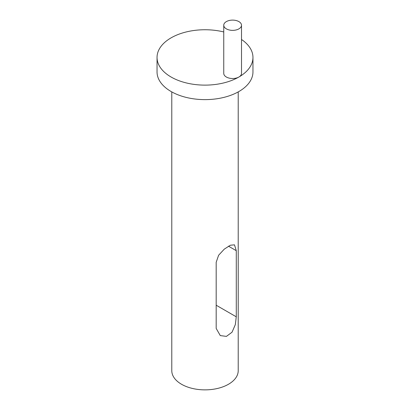 <?xml version="1.0" encoding="UTF-8"?>
<svg xmlns="http://www.w3.org/2000/svg" width="410" height="410" viewBox="0 0 410 410"><rect width="100%" height="100%" fill="white"/><g stroke="black" fill="none" stroke-linecap="round" stroke-linejoin="round"><path stroke-width="0.61" d="M216.183 262.287L218.612 255.256L224.28 249.142L230.379 245.221L234.489 244.847L236.278 250.684L236.278 316.817L235.299 324.679L232.045 332.197L226.422 336.39L220.283 335.59L216.183 328.42L216.183 262.287M238.215 91.907L238.215 370.691A33.215 19.178 180 0 1 217.71 388.408A33.215 19.178 180 0 1 181.512 384.252A33.215 19.178 180 0 1 171.785 370.691L171.785 91.907M226.351 28.864A8.882 5.125 0 0 0 236.032 29.976A8.882 5.125 0 0 0 241.51 25.235A8.882 5.125 0 0 0 238.912 21.612A8.882 5.125 0 0 0 229.231 20.5A8.882 5.125 0 0 0 223.752 25.235A8.882 5.125 0 0 0 226.351 28.864M223.752 25.235L223.752 73.385A8.882 5.125 0 0 0 226.351 77.013A8.882 5.125 0 0 0 238.912 77.013A8.882 5.125 0 0 0 241.51 73.385L241.51 25.235M223.752 31.949A47.96 27.69 0 0 0 157.04 57.436A47.96 27.69 0 0 0 171.088 77.013A47.96 27.69 0 0 0 238.912 77.013A47.96 27.69 0 0 0 252.96 57.436A47.96 27.69 0 0 0 241.51 39.483M157.04 57.436L157.04 71.934A47.96 27.69 0 0 0 171.088 91.512A47.96 27.69 0 0 0 223.353 97.518A47.96 27.69 0 0 0 252.96 71.934L252.96 57.436M228.488 246.184L236.278 250.684M216.183 305.214L236.278 316.817"/></g></svg>
